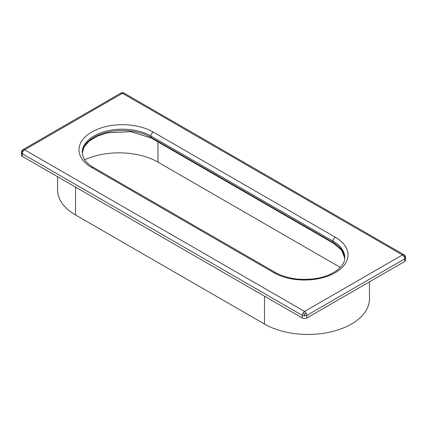 <?xml version="1.0" encoding="UTF-8"?>
<svg xmlns="http://www.w3.org/2000/svg" width="427" height="427" viewBox="0 0 427 427"><rect width="100%" height="100%" fill="white"/><g stroke="black" fill="none" stroke-linecap="round" stroke-linejoin="round"><path stroke-width="0.64" d="M21.953 150.912L22.962 151.489L24.569 149.792L22.962 149.631L21.35 152.423L21.387 155.321L22.295 156.362L302.273 318.008C303.794 318.729 305.31 318.729 306.826 318.008L404.705 261.5L405.613 260.459L405.65 257.556C406.104 257.321 404.193 254.22 404.038 254.77L402.431 254.93L404.038 256.627L404.705 258.869L306.826 315.382L306.159 313.135L304.552 311.438L302.94 313.135L302.273 315.382L302.273 318.008M302.94 313.135L304.552 314.069L304.552 315.927L306.826 315.382L306.826 318.008M84.669 159.794A55.046 31.779 180 0 1 157.958 162.148L340.303 267.425M57.549 176.719L57.549 189.876A61.488 35.5 180 0 0 75.558 214.978L264.489 324.056A61.488 35.5 180 0 0 331.496 331.752A61.488 35.5 180 0 0 369.451 298.953L369.451 281.852M404.705 261.5L404.705 258.869L405.65 257.556L404.038 254.77L124.054 93.118M304.552 314.069L306.159 313.135M405.047 256.045L404.038 256.627M120.841 93.118L122.448 93.283L24.569 149.792L304.552 311.438L402.431 254.93L122.448 93.283L124.06 93.123C124.454 92.718 120.814 92.616 120.841 93.123L22.962 149.631C21.761 150.267 21.158 152.172 21.35 152.423L22.295 153.736L22.295 156.362M22.962 151.489L22.295 153.736L302.273 315.382L304.552 315.927M157.958 162.148L157.958 141.924M75.558 214.978L75.558 187.117M264.489 296.194L264.489 324.056M344.77 258.196L341.664 250.233L333.338 243.182A1.612 0.929 -60 0 1 333.007 242.445L150.902 137.307A40.239 23.234 0 0 0 107.599 132.14A40.239 23.234 0 0 0 82.23 153.047L84.162 146.861L89.296 141.033L97.303 136.181L107.503 132.818L130.779 131.676L151.238 138.044A1.612 0.929 -60 0 1 150.902 137.307L150.902 135.994A3.219 1.857 -60 0 1 153.181 132.05A43.458 25.092 0 0 0 91.72 132.05A43.458 25.092 0 0 0 91.72 167.533L273.819 272.672A43.458 25.092 0 0 0 335.28 272.672A43.458 25.092 0 0 0 335.28 237.188L153.181 132.05M344.77 258.186A40.239 23.234 0 0 0 333.007 242.445L333.007 241.127A3.219 1.857 -60 0 1 335.28 237.188M93.326 167.373L275.431 272.511C286.805 278.655 300.224 280.672 315.676 278.553C333.241 275.975 345.379 265.941 344.792 257.556A40.239 23.234 0 0 0 333.007 241.127L150.902 135.994A40.239 23.234 0 0 0 107.049 130.956A40.239 23.234 0 0 0 82.208 152.423L83.292 157.339C84.893 161.006 88.24 164.352 93.326 167.373A3.219 1.857 120 0 0 91.72 167.533M275.431 272.511A3.219 1.857 120 0 0 273.819 272.672M333.338 243.182L151.238 138.044"/></g></svg>
